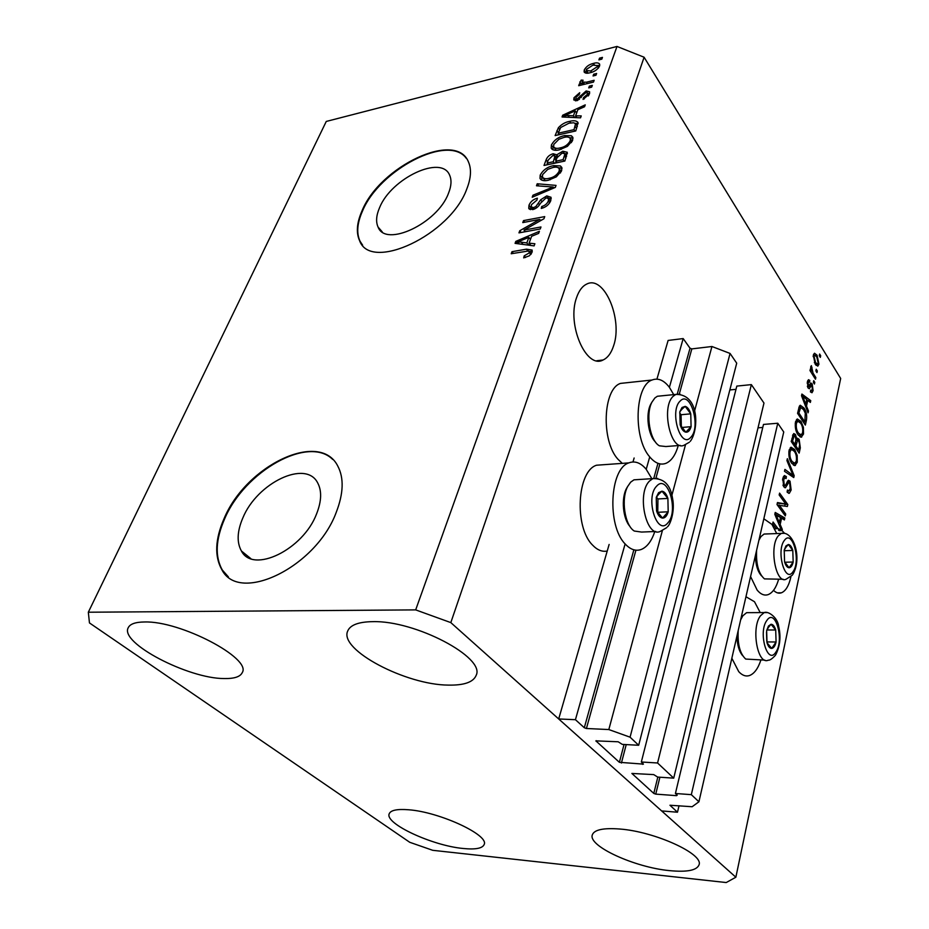 <?xml version="1.0" encoding="UTF-8"?>
<svg xmlns="http://www.w3.org/2000/svg" width="929" height="929" viewBox="0 0 929 929"><rect width="100%" height="100%" fill="white"/><g stroke="black" fill="none" stroke-linecap="round" stroke-linejoin="round"><path stroke-width="1.39" d="M673.722 778.142L657.569 762.988L751.364 384.618L763.975 403.058L673.722 778.142L657.651 777.074L653.749 774.612L631.871 773.439L653.795 793.424L655.746 794.121L676.567 795.665L677.218 795.154L675.418 793.494L691.327 794.655L698.922 801.785L692.14 806.732L669.96 805.246L677.485 812.225L679.029 805.698M677.485 812.225L661.645 810.924L558.689 718.965L609.134 544.452M698.922 801.785L783.739 431.985L777.77 423.241L691.327 794.655M675.418 793.494L763.487 424.437L777.77 423.241M758.006 427.839L762.767 427.445M558.689 718.965L575.434 719.696L584.306 727.744L586.42 728.499L608.82 729.555L630.071 737.185L638.676 745.267L622.279 744.384L618.168 741.772L595.884 740.877L619.388 762.314L643.437 764.126L641.335 762.001L736.813 386.092L751.364 384.618M641.335 762.001L657.569 762.988M729.834 389.948L735.989 389.332M638.676 745.267L736.709 363.169L730.055 353.438L630.071 737.185M694.486 411.35L711.939 346.505L730.055 353.438M608.82 729.555L662.365 530.668M671.888 495.308L685.509 444.712M679.32 393.954L691.826 348.898L711.939 346.505M691.826 348.898L690.026 348.212L683.175 338.574L669.391 387.323M575.434 719.696L625.124 543.918M646.212 469.308L649.731 456.894M656.931 379.125L668.114 340.444L683.175 338.574M632.986 461.968L634.124 457.997M242.806 518.01C237.116 531.388 236.651 542.373 241.412 550.978C252.851 574.017 303.214 549.724 316.615 513.795C321.562 501.195 321.933 490.907 317.706 482.952C306.001 459.274 257.054 482.825 242.806 518.01M379.566 207.69C376.21 215.447 375.722 221.903 378.08 227.071C385.547 247.729 437.478 223.436 448.463 193.36C451.366 186.137 451.761 180.121 449.682 175.326C441.774 154.295 391.19 178.252 379.566 207.69M362.02 210.825C356.748 222.809 355.958 232.807 359.651 240.82C370.834 272.104 450.368 234.956 466.788 189.005C471.015 178.229 471.595 169.275 468.53 162.122C456.325 129.99 379.915 166.337 362.02 210.825M466.393 158.453C448.742 133.381 379.253 169.74 362.403 211.266C357.131 223.25 356.341 233.249 360.046 241.25L362.624 245.163M224.052 518.649C215.098 539.284 214.344 556.274 221.81 569.616C239.125 604.454 316.278 567.108 336.286 512.227C343.533 493.38 344.055 478.017 337.831 466.161C319.924 429.883 246.034 465.475 224.052 518.649M332.721 459.46C308.393 435.062 244.617 471.131 224.539 519.056C215.586 539.679 214.843 556.668 222.31 570.011L228.371 576.874M576.63 297.454C566.527 324.209 586.211 369.487 603.06 359.999C607.74 357.839 611.259 353.078 613.628 345.716C622.999 319.274 604.152 274.763 586.722 284.077C582.367 286.132 578.999 290.591 576.63 297.454M773.532 590.333C776.121 592.876 778.746 593.701 781.405 592.807C785.737 591.007 788.895 585.723 790.869 576.955L790.916 576.746M463.153 848.479C432.484 845.738 384.594 823.605 389.193 813.827C390.644 810.204 397.147 808.857 408.69 809.774C439.522 811.958 489.223 835.078 484.183 844.461C482.569 848.374 475.567 849.721 463.153 848.479M224.028 678.542C188.25 678.646 119.376 642.903 128.237 627.702C130.06 623.974 135.46 622.07 144.448 621.977C180.458 620.688 251.922 658.429 242.26 672.596C240.286 676.8 234.213 678.774 224.028 678.542M448.312 685.103C405.973 684.952 338.969 649.905 347.655 631.128C350.152 625.02 358.501 621.861 372.692 621.652C415.298 620.328 485.426 657.442 476.205 675.244C473.465 682.141 464.163 685.428 448.312 685.103M669.461 870.624C634.786 867.396 588.208 846.191 592.272 834.997C594.072 829.748 603.281 827.762 619.875 829.028C654.771 831.606 703.474 853.809 699.096 864.69C697.005 870.357 687.135 872.331 669.461 870.624M604.373 464.651L596.557 465.22C577.095 470.922 574.006 526.998 592.528 545.044C597.242 550.038 602.143 552.035 607.229 551.036M651.844 478.679L646.189 469.261C640.696 462.735 634.902 460.61 628.805 462.897C609.738 468.646 606.881 525.547 625.089 543.883C630.396 549.631 635.842 551.466 641.428 549.399C647.234 546.902 651.682 540.945 654.782 531.527M622.291 463.374L617.913 459.193C600.947 440.776 602.933 388.879 620.526 383.398L627.145 382.69M678.24 445.572C675.592 454.896 671.551 460.796 666.093 463.269C660.542 465.394 655.073 463.257 649.696 456.847C633.021 438.128 634.821 385.5 652.03 380.019C658.057 377.697 663.84 380.112 669.368 387.288L673.722 394.628M745.952 596.732L754.499 601.737L760.212 612.594M760.874 660.054C758.087 668.497 754.325 673.641 749.598 675.499C745.848 676.753 742.236 675.453 738.729 671.632L731.843 658.255M776.737 533.571L771.941 524.409L763.835 518.788M750.586 576.561L757.135 590.066C760.735 594.397 764.439 595.907 768.237 594.583C772.719 592.725 776.179 587.651 778.618 579.348M409.735 842.289L89.463 622.929L88.325 612.223L326.265 121.444L616.995 46.45L644.099 57.226L840.675 378.475L735.861 877.22L726.223 882.55L432.74 850.314L409.735 842.289M781.301 530.006L774.809 514.306L775.227 512.46L784.831 517.987L784.401 519.926L781.591 518.15L780.174 524.49L782.299 529.414L782.044 530.575L779.268 530.691L778.525 530.111L781.301 530.006L777.968 528.601L775.75 528.682M784.599 533.374L782.044 530.575M777.968 528.601L773.067 522.028L772.638 523.933L776.133 528.613L774.751 528.996M779.129 505.004L785.702 514.016L785.295 515.885L777.016 504.552L777.457 502.554L785.748 504.064L779.164 494.971L779.594 493.113L787.804 504.505L787.374 506.479L777.41 505.097M790.022 481.152L791.148 490.001L789.336 493.276L787.107 492.056L787.409 490.071L788.918 490.86L790.242 488.515L789.65 483.01L788.709 482.499L785.481 487.725L783.821 486.866L782.729 478.563L784.401 475.532L786.387 476.6L786.085 478.574L784.75 477.866L783.704 479.852L784.25 485.043L785.214 485.635L788.373 480.247L790.022 481.152L787.386 481.303M787.351 458.682L794.167 475.694L793.761 477.564L784.506 471.293L784.924 469.412L793.006 475.393L786.921 460.563L787.351 458.682M797.268 462.282L794.899 465.557L791.775 463.362C789.336 460.11 788.442 455.791 789.081 450.379L790.997 447.197L794.725 449.566L797.187 455.465L797.268 462.282L795.851 462.375M803.515 434.04L801.193 437.176L798.127 434.888C795.735 431.602 794.852 427.305 795.479 422.01L797.303 418.967L801.007 421.418L803.411 427.328L803.515 434.04L802.075 434.145M806.488 406.089L808.462 411.024L808.067 412.813L801.53 395.719L801.913 394.059L810.75 400.666L810.355 402.431L807.765 400.341L806.488 406.089L805.524 406.17M819.622 354.03L820.679 355.737L820.319 357.375L819.262 355.668L819.622 354.03M88.325 612.223L415.681 609.889L450.82 622.604L644.099 57.226M450.82 622.604L735.861 877.22M817.067 355.192L818.937 364.191L817.787 366.142L815.163 364.122L813.328 355.168L814.478 353.229L817.067 355.192L815.418 355.366M816.254 369.243L817.323 370.938L816.951 372.587L815.883 370.892L816.254 369.243M813.026 373.086L815.848 377.569L815.488 379.229L810.007 370.566L810.39 368.894L811.261 370.288L810.727 366.769L811.377 365.666L813.026 373.086L811.691 373.226M813.723 380.669L814.791 382.365L814.419 384.025L813.351 382.342L813.723 380.669M812.201 383.921L813.096 390.668L812.004 392.735L810.436 391.922L810.715 390.087L811.656 390.598L812.329 389.321L811.969 385.814L811.377 385.407L809.31 388.728L808.102 388.008L807.359 381.796L808.485 379.682L809.798 380.437L809.531 382.272L808.753 381.854L808.172 382.98L808.369 386.15L810.889 383.003L812.201 383.921L810.076 384.13M803.945 407.947C806.279 411.129 807.115 415.217 806.442 420.175L805.35 425.087L797.57 413.335L799.37 406.194L800.275 405.241L803.945 407.947L802.331 408.086M799.149 439.347L800.322 447.883L799.161 453.12L791.218 441.484L793.749 433.541L795.468 434.47L796.699 438.813L797.349 438.186L799.149 439.347L796.443 439.545L796.966 440.451M524.014 230.078L540.968 226.966L540.237 228.987L518.963 232.877L519.764 230.74L539.656 219.43L522.783 222.588L523.526 220.603L544.719 216.608L543.941 218.768L524.014 230.078L525.28 231.727M546.763 195.891L551.025 197.273L550.769 200.664C549.016 204.728 545.846 207.318 541.259 208.433L541.712 206.505C544.917 205.646 547.123 203.799 548.342 200.978L548.54 198.643L546.101 197.842L540.376 203.37C538.669 206.575 536.114 208.653 532.689 209.617L528.752 208.375L528.996 205.228C530.529 201.605 533.327 199.259 537.392 198.191L536.939 200.107L531.458 204.682L531.237 206.912L533.478 207.631L535.836 206.598L540.643 199.805L546.763 195.891L548.574 198.353L551.234 198.4M537.217 183.768L556.041 185.394L555.31 187.414L532.212 197.238L532.956 195.229L553.161 187.008L536.474 185.777L537.217 183.768L538.832 185.963M561.627 170.692L556.332 176.847L548.435 180.214C544.278 181.248 541.468 180.667 540.004 178.461L540.179 175.14C543.105 169.949 547.553 166.779 553.545 165.641L560.384 165.931L561.813 167.475L561.627 170.692M572.636 140.325L567.422 146.364L559.618 149.743C555.461 150.835 552.662 150.301 551.211 148.141L551.385 144.994C554.253 139.931 558.643 136.795 564.577 135.588L571.37 135.75L572.821 137.271L572.636 140.325M593.701 74.215L596.615 73.496L595.977 75.249L593.062 75.969L593.701 74.215L594.595 75.586M593.422 63.416C596.511 62.464 598.601 62.719 599.669 64.194L599.53 66.11C597.544 69.605 594.421 71.812 590.159 72.706C587.151 73.612 585.142 73.345 584.132 71.893L584.26 69.942C586.199 66.528 589.253 64.345 593.422 63.416L594.328 64.821M532.003 252.421L529.344 255.812L523.712 257.89L524.188 255.858L529.507 252.758L528.636 250.969L511.205 253.745L511.972 251.689L526.441 249.169L532.143 250.075L532.003 252.421M415.681 609.889L616.995 46.45M575.608 115.823L581.229 115.928L580.544 117.832L562.045 116.984L562.695 115.219L585.247 104.861L584.562 106.742L577.838 109.715L575.608 115.823L576.863 117.658M586.141 90.937L589.613 91.785L589.427 93.992L583.064 99.415L583.447 97.684L587.337 94.386L587.465 93.086L585.862 92.621L576.758 100.715L573.785 99.937L573.983 97.766L579.708 92.691L579.324 94.398L576.119 97.197L575.945 98.625L577.106 98.997L586.141 90.937L587.802 93.446L589.648 93.26M589.369 86.107L592.307 85.387L591.657 87.163L588.731 87.883L589.369 86.107L590.287 87.5M586.443 82.193L594.142 80.3L593.503 82.077L578.686 85.7L579.324 83.947L581.682 83.366L579.801 82.6L581.229 80.091L583.087 80.219L582.367 82.124L586.443 82.193L587.349 83.575M599.542 58.144L602.456 57.401L601.829 59.131L598.915 59.874L599.542 58.144L600.413 59.491M569.674 121.362C573.611 120.271 576.386 120.631 578.012 122.442L575.783 130.954L555.124 135.588L558.399 127.714C561.662 124.207 565.413 122.094 569.674 121.362L570.708 122.872M562.777 151.23L567.294 152.275L564.867 161.042L544.022 165.455L546.124 159.823C547.274 156.78 549.62 154.748 553.15 153.738L556.75 154.818L562.777 151.23L564.066 153.076M529.089 243.154L534.883 243.746L534.105 245.895L515.072 243.363L515.804 241.389L539.401 231.286L538.634 233.4L531.609 236.28L529.089 243.154L530.865 245.465M525.477 257.507L524.188 255.858M530.831 254.465L529.507 252.758M513.307 253.385L511.972 251.689M527.823 250.958L526.441 249.169M529.46 251.434L532.271 251.376M563.973 117.066L562.695 115.219M576.189 112.304L577.037 111.91M575.365 117.588L575.875 116.206M568.06 115.521L573.425 115.777L575.225 110.876L564.495 115.602L568.06 115.521L569.28 117.309M574.633 117.553L573.425 115.777M565.54 117.135L564.495 115.602M576.642 112.978L575.225 110.876M584.283 98.938L583.447 97.684M588.359 95.942L587.337 94.386M575.469 100.878L573.983 97.766M575.666 100.251L576.235 99.055M577.977 100.297L577.106 98.997M579.429 99.438L578.558 98.137M580.242 85.317L579.324 83.947M582.588 84.736L581.682 83.366M580.66 83.18L579.835 81.938M581.891 83.691L582.75 82.716M582.32 81.74L581.229 80.091M584.608 84.249L583.54 82.623M585.7 73.101L584.26 69.942M585.897 72.45L586.629 71.057M597.44 65.471L599.716 65.506M598.381 68.072L597.486 65.587L592.934 65.111L586.338 69.466L587.964 73.136M586.28 70.511L590.786 70.976L597.428 66.598M591.645 72.288L590.786 70.976M558.015 134.937L558.503 133.637M559.606 129.456L558.399 127.714M575.202 123.302L578.163 123.65M577.327 126.692L576.909 125.81M558.201 133.207L574.017 129.654L575.527 123.778L573.762 122.756L568.978 123.197L560.686 127.517L558.201 133.207L559.223 134.67M575.028 131.117L574.017 129.654M576.63 128.608L575.179 126.483M552.743 149.708L553.138 147.467L551.385 144.994M553.138 147.467L553.556 146.515M565.656 137.132L564.577 135.588M569.489 137.62L573.019 138.212M573.007 138.131L571.37 135.75M572.136 141.452L571.521 140.36M554.16 147.537L556.192 150.231M553.789 144.448L553.649 146.817C554.857 148.431 557.075 148.779 560.338 147.862C564.762 147.003 568.049 144.669 570.185 140.871L570.301 138.595C569.163 136.958 567.015 136.575 563.833 137.457L558.886 139.269L553.789 144.448M561.337 149.29L560.338 147.862M571.405 142.625L570.185 140.871M546.937 164.839L547.448 163.481M554.416 155.526L553.15 153.738M555.054 156.188L557.644 156.362M557.725 156.2L556.75 154.818M566.527 156.467L564.786 153.703L567.398 153.587M555.542 163.016L556.053 161.611M547.146 163.051L553.336 161.739L554.973 156.06L552.801 155.549L548.284 159.962L547.146 163.051L548.226 164.572M554.427 163.26L553.336 161.739M556.645 158.824L555.054 156.583M556.854 162.738L555.774 161.216L563.102 159.66L564.878 154.109M564.182 161.193L563.102 159.66M566.539 156.2L564.786 153.703L562.103 153.111L557.052 157.721L555.774 161.216M565.97 158.011L564.472 155.886M541.584 180.087L541.967 177.59L540.179 175.14M541.967 177.59L542.35 176.719M554.694 167.243L553.545 165.641M558.294 167.708L562.01 168.346M561.999 168.207L560.384 165.931M561.174 171.737L560.466 170.495M543.035 177.903L545.218 180.644M542.606 174.617L542.466 177.114C543.686 178.763 545.915 179.146 549.178 178.275C553.638 177.462 556.97 175.105 559.153 171.215L559.27 168.811C558.12 167.139 555.948 166.721 552.778 167.557L547.785 169.345L542.606 174.617M550.247 179.761L549.178 178.275M560.419 172.991L559.153 171.215M533.92 196.507L532.956 195.229M553.893 188.018L553.161 187.008M553.51 187.495L554.845 187.612M542.838 208.015L541.712 206.505M549.701 202.824L548.342 200.978M550.456 201.43L549.991 200.618M530.389 209.664L530.831 207.666L528.996 205.228M530.831 207.666L531.202 206.784M531.585 207.364L533.165 209.513M534.535 209.048L533.478 207.631M536.707 207.759L535.836 206.598M541.735 201.268L540.643 199.805M521.111 232.482L519.764 230.74M523.631 232.029L524.943 231.286M540.585 220.672L539.656 219.43M524.769 222.217L523.526 220.603M540.272 220.254L541.839 219.952M517.616 243.7L515.804 241.389M517.848 243.735L518.719 243.363M529.809 238.625L530.912 238.161M528.775 245.186L529.379 243.537M521.308 242.179L526.836 242.922L528.856 237.394L517.639 241.981L521.308 242.179L523.062 244.432M528.555 245.163L526.836 242.922M519.137 243.909L517.639 241.981M530.436 239.461L528.856 237.394M819.39 355.877L820.679 355.737M816.359 364.18L818.937 364.191M816.301 364.47L816.045 365.352M813.595 354.297L814.361 355.366M814.094 356.457L815.523 362.473L817.474 364.063L818.182 362.902L816.754 356.91L814.791 355.319L813.13 356.562M814.327 362.6L815.523 362.473M815.999 371.077L817.323 370.938M814.524 377.708L815.848 377.569M810.042 370.416L811.261 370.288M810.669 367.687L812.016 367.536M810.796 368.604L811.667 368.511M810.402 371.182L811.981 371.019M813.444 382.493L814.791 382.365M810.587 390.9L813.096 390.668M809.368 385.605L811.377 385.407M808.207 386.476L807.765 387.393M807.719 380.646L809.798 380.437M807.15 383.073L808.172 382.98M807.371 386.243L808.369 386.15M809.821 384.664L810.193 385.535M807.417 411.117L808.462 411.024M806.674 399.853L807.371 400.376M808.427 400.875L810.75 400.666M806.535 400.457L807.765 400.341M803.817 399.145L805.722 404.138L806.744 399.528L802.528 396.126L803.817 399.145L802.877 399.238M804.781 404.231L805.722 404.138M801.715 396.207L802.528 396.126M805.211 420.28L806.442 420.175M799.463 406.031L800.752 407.459L798.87 412.975L804.839 421.987L805.28 413.184L803.55 409.643L800.728 407.471L798.87 407.634M797.616 413.091L798.87 412.975M803.388 422.114L804.839 421.987M798.278 410.165L799.532 410.049M798.754 408.063L800.217 407.936M796.49 419.606L797.918 421.092M799.242 421.569L801.007 421.418M802.459 427.398L803.411 427.328M800.612 435.016L799.788 436.711M795.654 421.313L797.767 421.139L796.397 423.369C795.944 427.456 796.652 430.719 798.534 433.158L801.228 434.946L802.598 432.693C803.039 428.745 802.366 425.552 800.589 423.125L797.767 421.139M798.348 435.213L800.543 434.993M795.236 423.473L796.397 423.369M797.152 433.262L798.534 433.158M792.855 434.679L795.468 434.47M792.809 434.784L793.354 435.84M795.956 438.871L796.699 438.813M795.956 438.929L796.443 439.545M792.553 441.078L794.934 444.573L795.944 439.591L795.201 436.433L794.167 435.782L792.553 441.078L791.287 441.182M793.401 444.689L794.934 444.573M795.863 445.932L798.638 449.996L799.695 444.631L798.766 441.112L797.605 440.404L795.863 445.932L794.33 446.048M797.105 450.112L798.638 449.996M790.207 447.801L791.694 449.334M792.82 449.706L794.725 449.566M796.199 455.535L797.187 455.465M794.307 463.385L793.412 465.104M791.914 463.559L794.167 463.362M790.022 451.726C789.557 455.895 790.277 459.181 792.193 461.574L794.899 463.304L796.339 460.947C796.792 456.917 796.118 453.712 794.295 451.308L791.462 449.392L790.022 451.726L788.837 451.819M790.742 461.678L792.193 461.574M791.287 475.497L794.167 475.694M790.753 475.532L793.006 475.393M789.696 490.082L791.148 490.001M788.222 490.895L787.525 492.567M784.25 485.693L783.739 486.75M783.437 476.519L786.387 476.6M783.635 476.763L783.449 477.947M782.485 479.933L783.704 479.852M782.95 485.124L784.25 485.043M783.193 485.751L784.947 485.646M787.339 481.396L787.943 482.546M783.983 514.097L785.702 514.016M777.318 503.181L785.748 504.064M784.668 504.11L787.804 504.505M785.051 504.633L784.75 506.015M781.08 529.46L782.299 529.414M779.396 530.076L779.268 530.691M774.879 513.992L775.878 514.561L779.338 522.551L780.476 517.453L774.937 514.608M775.947 514.608L782.055 518.103L784.831 517.987M780.314 518.208L781.591 518.15M779.036 524.537L780.174 524.49M776.179 517.604L777.294 517.558M778.247 522.597L779.338 522.551M768.446 626.053L766.646 630.617L767.006 642.752C768.19 646.549 769.769 648.442 771.744 648.407C773.718 648.07 775.158 645.922 776.075 641.985L775.703 629.99C774.554 626.227 772.998 624.311 771.024 624.276L768.446 626.053M768.422 627.435L766.646 630.617L767.006 642.752L771.744 648.407L776.075 641.985L775.703 629.99L771.024 624.276L768.422 627.435M742.701 655.723C739.124 651.543 737.196 644.981 736.941 636.04M750.005 612.641L746.614 612.664L742.84 615.799L740.645 619.887M738.207 630.536C737.463 644.238 739.972 653.749 745.732 659.067L764.857 660.113M766.773 641.115L766.506 632.254M766.878 641.927L776.075 641.985M766.948 629.978L775.703 629.99M658.626 492.649L656.257 497.363L656.559 510.915C658.022 515.351 660.02 517.743 662.563 518.092C665.094 518.08 666.976 515.978 668.195 511.786L667.893 498.408C666.465 494.019 664.49 491.604 661.959 491.174L658.626 492.649M658.673 494.286L656.257 497.363L656.559 510.915L662.563 518.092L668.195 511.786L667.893 498.408L661.959 491.174L658.673 494.286M630.001 526.488C622.894 518.881 621.025 498.408 626.529 488.399L627.795 486.273M638.618 479.527L633.973 479.828L630.675 482.151L627.76 486.343C620.781 498.838 624.694 525.361 634.298 531.04L641.579 532.062L655.746 531.481M657.767 512.785L657.941 498.954L656.42 497.12M658.231 512.274L668.195 511.786M657.941 498.954L667.893 498.408M682.049 407.471L679.831 411.768L680.144 424.75C681.526 429.14 683.407 431.613 685.799 432.182C688.18 432.415 689.933 430.58 691.083 426.678L690.758 413.846C689.423 409.503 687.553 407.018 685.172 406.368L682.049 407.471M682.072 409.097L679.831 411.768L680.144 424.75L685.799 432.182L691.083 426.678L690.758 413.846L685.172 406.368L682.072 409.097M655.398 441.937C648.036 435.074 645.434 413.951 650.776 404.15L651.775 402.42M661.32 395.87L657.384 396.253L654.887 397.96L651.995 402.048C645.353 414.067 649.917 440.776 659.404 445.815L665.861 446.535L680.283 445.409M681.352 426.817L681.062 414.729L679.714 412.964M681.781 427.479L691.083 426.678M681.062 414.729L690.758 413.846M785.911 545.962L784.215 550.154L784.575 561.848C785.702 565.622 787.2 567.584 789.081 567.758C790.939 567.619 792.298 565.715 793.169 562.022L792.797 550.456C791.694 546.728 790.219 544.742 788.349 544.499L785.911 545.962M785.876 547.332L784.215 550.154L784.575 561.848L789.081 567.758L793.169 562.022L792.797 550.456L788.349 544.499L785.876 547.332M761.583 575.922C757.762 571.811 755.695 565.064 755.37 555.705M767.064 533.931L764.079 534.047L760.979 536.556L758.912 540.26M756.612 550.258C755.962 564.112 758.575 573.657 764.462 578.895L783.135 579.266M784.773 562.242L793.169 562.022M784.157 550.723L792.797 550.456M676.567 795.665L676.776 794.748M655.746 794.121L659.892 777.225M653.795 793.424L657.825 777.085M642.636 764.358L642.868 763.417M621.408 763.046L626.227 744.593M619.388 762.314L624.056 744.477M596.07 741.249L596.232 740.668M586.42 728.499L635.924 550.189M655.955 478.063L659.892 463.885M584.306 727.744L633.868 549.805M653.795 478.296L657.813 463.85M677.276 393.966L690.026 348.212M581.252 97.603L580.137 95.931M558.41 132.661L556.982 130.606M547.587 161.867L546.124 159.823M556.041 160.473L554.567 158.394M550.351 189.528L549.55 188.436M539.447 204.775L538.356 203.312M808.056 386.778L810.727 386.522M799.079 447.964L800.322 447.883M791.949 438.279L793.215 438.174M795.34 442.761L796.594 442.668M789.151 474.44L791.589 474.289M785.539 485.333L787.13 485.24M766.843 620.456C757.832 632.312 767.551 665.861 775.889 652.088C784.552 640.186 775.309 607.403 766.843 620.456M775.285 655.456C772.022 658.905 769.688 660.484 768.283 660.171C757.53 665.478 750.876 627.83 760.503 615.741L764.207 612.571L767.691 612.606M656.652 486.122C644.9 497.572 656.954 536.683 667.823 522.946C679.087 511.391 667.696 473.314 656.652 486.122M666.65 527.672L660.484 531.295C646.27 538.75 636.319 493.287 649.615 480.955L652.866 478.609L657.767 478.412M680.167 401.038C669.17 410.897 680.574 449.45 690.758 437.327C701.314 427.328 690.526 389.797 680.167 401.038M689.353 442.25L684.29 445.107C670.877 452.469 660.589 407.018 673.362 396.126L675.824 394.419L679.993 394.093M784.378 540.411C775.878 550.92 785.133 584.086 793.006 571.707C801.204 561.139 792.379 528.717 784.378 540.411M792.286 575.214L786.143 579.208C775.866 584.527 768.898 546.879 778.223 535.917L781.266 533.397L784.343 533.327M250.853 558.631L241.412 550.978M382.26 231.902L378.08 227.071M603.06 359.999L596.79 360.742M781.405 592.807L777.422 592.853M620.526 383.398L652.03 380.019M596.557 465.22L628.805 462.897M529.565 251.608L531.295 253.849M587.465 93.086L588.858 95.199M576.096 98.857L577.246 100.576M582.495 82.333L583.876 84.423M584.132 71.893L584.515 72.485M597.486 65.587L598.764 67.573M575.527 123.778L577.234 126.274M551.211 148.141L551.931 149.151M570.301 138.595L572.032 141.092M554.973 156.06L556.726 158.534M540.004 178.461L540.817 179.564M559.27 168.811L561.035 171.296M548.54 198.643L550.351 201.105M528.752 208.375L529.344 209.153M814.791 355.319L813.27 355.482M817.125 364.098L815.267 364.296M811.412 390.621L810.622 390.703M808.753 381.854L807.324 381.993M808.694 386.429L807.452 386.557M801.727 437.071L800.763 437.141M794.167 435.782L792.483 435.91M797.605 440.404L795.816 440.543M795.398 465.452L794.33 465.522M791.462 449.392L789.302 449.555M789.336 493.276L788.64 493.311M788.466 490.884L787.281 490.953M788.709 482.499L786.782 482.604M785.481 487.725L784.9 487.748M784.75 477.866L782.868 477.982M740.982 618.4L742.12 616.891M746.614 612.664L764.207 612.571C768.12 610.713 777.852 617.611 778.665 626.425C781.08 636.562 780.093 646.038 775.703 654.84M626.529 488.399L627.76 486.343M633.973 479.828L652.866 478.609C663.945 478.296 670.517 484.892 672.561 498.42C675.232 511.519 670.018 525.129 667.44 526.801M650.776 404.15L651.995 402.048M657.384 396.253L675.824 394.419C700.234 393.908 698.492 431.358 690.247 441.345M759.167 539.157L760.073 537.914M764.079 534.047L781.266 533.397C793.378 530.262 802.644 558.062 792.751 574.563"/></g></svg>

